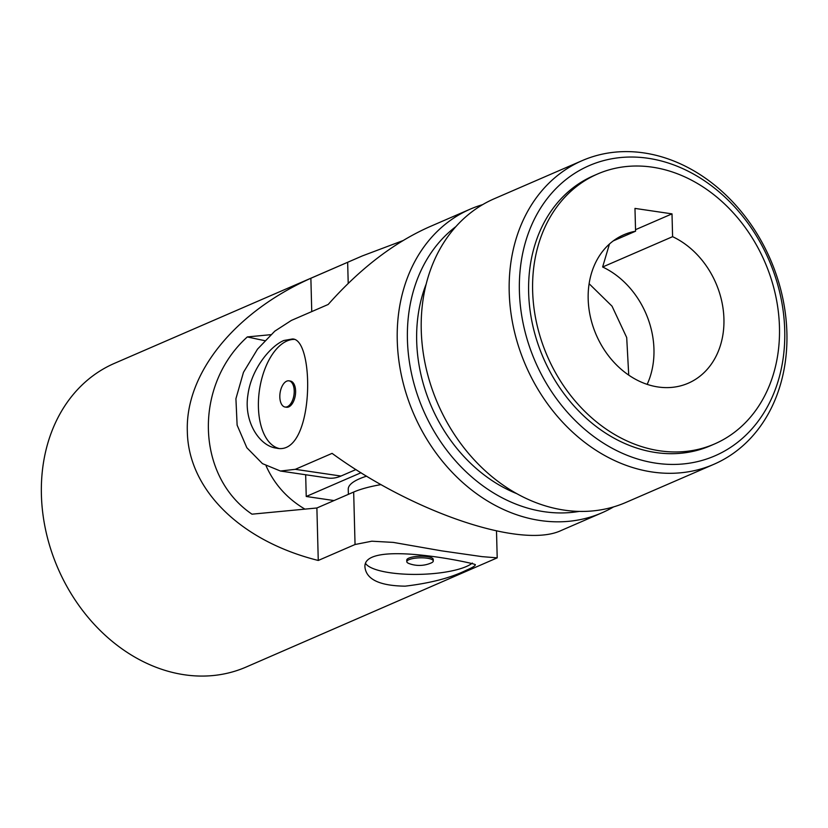 <?xml version="1.0" encoding="UTF-8"?>
<svg xmlns="http://www.w3.org/2000/svg" width="828" height="828" viewBox="0 0 828 828"><rect width="100%" height="100%" fill="white"/><g stroke="black" fill="none" stroke-linecap="round" stroke-linejoin="round"><path stroke-width="1.24" d="M402.894 240.637L362.364 255.904L114.44 363.357A165.507 133.329 66.6 0 0 41.4 494.751A165.507 133.329 66.6 0 0 246.071 667.068L497.204 557.855L482.113 556.644L441.707 550.858L393.29 542.402L371.813 541.201L355.046 544.514L353.67 492.049L316.886 507.988L251.981 514.178C195.843 476.224 193.462 385.434 247.334 336.924L270.766 334.688M381.046 484.608A77.232 20.462 178.5 0 0 353.67 492.049M311.752 311.597L310.873 278.26C234.552 312.322 185.203 373.531 187.335 431.491C188.235 489.576 240.544 541.098 318.262 560.463L355.046 544.514M310.873 278.26L362.364 255.904M466.371 570.202C472.322 567.677 475.293 565.866 475.313 564.748C478.77 563.93 360.967 538.521 365.013 567.635C366.711 579.641 380.093 585.82 405.14 586.162C430.467 583.15 450.877 577.82 466.371 570.202M318.262 560.463L316.886 507.988M304.921 509.127C287.244 498.642 274.306 484.235 266.119 465.916M247.334 336.924A698.428 184.996 178.5 0 0 264.753 340.66M365.759 563.713A55.165 14.614 178.5 0 0 409.239 574.332A55.165 14.614 178.5 0 0 466.278 566.559A55.165 14.614 178.5 0 0 472.353 563.061M433.272 560.991L433.23 559.397A13.238 3.509 178.5 0 0 423.708 556.281A13.238 3.509 178.5 0 0 408.887 558.103A13.238 3.509 178.5 0 0 406.755 560.08L406.807 561.684A13.238 3.509 -1.5 0 1 408.928 559.697A13.238 3.509 -1.5 0 1 427.238 558.217A13.238 3.509 -1.5 0 1 433.272 560.991A13.238 3.509 -1.5 0 1 431.181 562.957A29.425 29.425 0 0 1 408.991 563.537A13.238 3.509 -1.5 0 1 406.807 561.684M305.667 474.754L306.236 496.479L361.029 472.726M306.236 496.479L334.015 500.567M348.381 494.337L348.246 489.244A69.883 18.506 -1.5 0 1 359.476 478.781A69.883 18.506 -1.5 0 1 366.607 476.162M278.539 448.331A55.165 29.239 98.4 0 1 258.419 407.138A55.165 29.239 98.4 0 1 287.016 340.96A55.165 29.239 98.4 0 1 294.25 339.397M288.951 380.839L290.338 381.046A13.238 7.017 98.4 0 1 295.565 393.083A13.238 7.017 98.4 0 1 288.744 406.9A13.238 7.017 98.4 0 1 286.478 407.241L285.091 407.034A13.238 7.017 -81.6 0 0 294.219 390.816A13.238 7.017 -81.6 0 0 288.951 380.839A13.238 7.017 -81.6 0 0 286.685 381.17A13.238 7.017 -81.6 0 0 279.864 394.997A13.238 7.017 -81.6 0 0 285.091 407.034M652.34 167.173A147.115 118.518 -113.4 0 1 775.318 294.116A147.115 118.518 -113.4 0 1 714.554 443.963A147.115 118.518 -113.4 0 1 547.308 356.123A147.115 118.518 -113.4 0 1 597.547 174.004A147.115 118.518 -113.4 0 1 652.34 167.173M672.595 236.673A80.916 65.184 -113.4 0 1 723.444 311.649A80.916 65.184 -113.4 0 1 688.223 383.219A80.916 65.184 -113.4 0 1 596.243 334.905A80.916 65.184 -113.4 0 1 623.867 234.748A80.916 65.184 -113.4 0 1 635.573 231.219L634.972 208.408L672.005 213.862L672.595 236.673L602.629 266.999A80.916 65.184 -113.4 0 1 647.165 384.358M602.629 266.999L609.408 244.177M613.3 240.876L635.573 231.219M635.531 229.677L672.005 213.862M714.554 443.963L710.559 445.692A147.115 118.518 -113.4 0 1 543.313 357.851A147.115 118.518 -113.4 0 1 593.541 175.743L597.547 174.004M613.6 506.891A165.507 133.329 -113.4 0 1 601.915 512.822A165.507 133.329 -113.4 0 1 413.762 414A165.507 133.329 -113.4 0 1 470.283 209.122L429.773 226.686C394.076 242.49 360.211 268.417 328.178 304.476L291.394 320.415L274.772 331.169L257.539 349.106L243.473 372.321L235.918 398.713L237.118 425.137L246.837 447.731L262.455 463.628L280.433 471.029L327.753 478.004A77.232 40.924 -81.6 0 0 340.96 476.048L355.968 469.538M470.283 209.122A165.507 133.329 -113.4 0 1 482.589 204.661M280.433 471.029L295.296 469.321L332.08 453.371C413.783 512.946 522.126 549.337 561.415 530.386L601.915 512.822M283.849 340.494C269.959 346.301 251.143 369.599 247.924 394.852C243.494 421.711 259.63 446.24 276.397 448.134C314.402 457.077 315.22 338.755 292.491 338.973L283.849 340.494M579.279 511.393A158.148 127.408 -113.4 0 1 423.201 409.912A158.148 127.408 -113.4 0 1 455.845 226.634M516.951 493.726A147.115 118.518 -113.4 0 1 426.13 284.19M648.055 158.272A158.148 127.408 -113.4 0 1 768.953 403.878A158.148 127.408 -113.4 0 1 539.142 370.002A158.148 127.408 -113.4 0 1 648.055 158.272M643.873 152.911A165.507 133.329 -113.4 0 1 782.232 295.72A165.507 133.329 -113.4 0 1 713.871 464.301A165.507 133.329 -113.4 0 1 525.718 365.479A165.507 133.329 -113.4 0 1 582.239 160.601A165.507 133.329 -113.4 0 1 643.873 152.911M713.871 464.301L625.906 502.43A165.507 133.329 -113.4 0 1 437.753 403.598A165.507 133.329 -113.4 0 1 494.275 198.73L582.239 160.601M348.215 283.404L347.656 262.321M340.96 476.048L295.296 469.321M496.5 531.007L497.204 557.855M628.731 375.115L626.703 337.545L612.047 306.194L589.112 283.714"/></g></svg>
